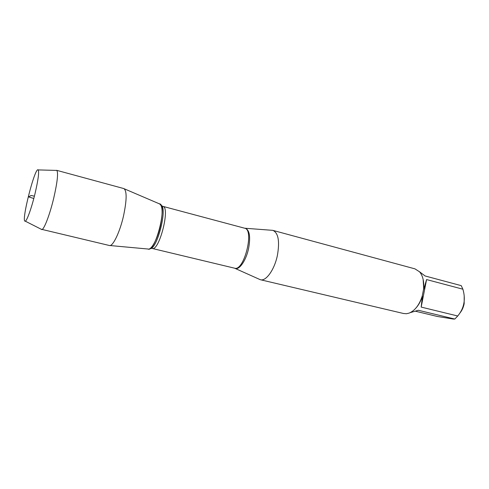 <?xml version="1.0" encoding="UTF-8"?>
<svg xmlns="http://www.w3.org/2000/svg" width="489" height="489" viewBox="0 0 489 489"><rect width="100%" height="100%" fill="white"/><g stroke="black" fill="none" stroke-linecap="round" stroke-linejoin="round"><path stroke-width="0.73" d="M271.419 230.246L272.948 230.392C278.351 232.978 279.836 241.321 277.397 255.411C274.494 269.665 266.028 281.487 260.448 279.739L259.036 279.133M260.448 279.739L403.517 313.498L406.463 313.73L409.116 313.113C414.978 310.619 419.354 304.91 422.245 295.986L423.602 289.097C424.22 281.578 422.881 275.827 419.574 271.829L414.959 268.858L272.948 230.392M464.208 296.059L464.159 303.724C463.395 307.502 461.903 310.704 459.678 313.321M419.519 271.768L425.069 275.961L461.237 285.643L462.887 289.201C465.87 299.311 464.153 308.241 457.735 315.998L454.807 319.054L453.34 319.054L437.435 316.487L415.589 311.248M462.887 289.201L426.585 279.574L423.749 289.299L423.144 279.451M415.882 308.113C418.767 304.928 420.943 300.906 422.429 296.041L421.182 307.086L457.735 315.998M454.807 319.054L418.315 310.264L410.185 312.66M147.788 248.938C155.227 253.754 168.051 203.137 159.218 203.834M421.182 307.086L426.585 279.574M124.304 188.809L159.463 203.87C162.66 205.643 162.959 213.008 160.361 225.967C157.464 239.066 151.297 250.368 148.026 249.023L109.933 245.527M123.693 188.546L123.821 188.571C126.993 190.722 126.883 199.879 123.497 216.04C119.768 232.471 112.757 246.811 109.395 245.502L41.162 229.219M56.064 170.398L56.828 170.423C58.393 172.984 57.354 182.256 53.704 198.247C49.811 214.647 44.071 229.573 41.84 229.561L41.596 229.561M34.963 193.888C31.571 208.008 26.889 220.997 25.245 221.15C20.593 223.155 35.092 165.942 38.228 169.915C39.254 172.128 38.166 180.123 34.963 193.888M34.389 196.205C31.681 195.508 30.501 195.349 30.856 195.728L28.35 196.853L33.802 198.479M244.916 228.277L245.545 228.363C249.634 230.307 250.643 237.043 248.571 248.565C246.156 260.185 239.561 269.928 235.386 268.473L234.787 268.247M260.276 279.696L234.555 268.18C243.968 271.713 254.641 229.604 244.677 228.222L162.861 206.352C170.52 207.036 159.255 251.505 152.195 248.455L151.077 248.296M149.927 248.614C157.097 250.02 167.916 207.312 160.948 205.136M244.677 228.222L272.776 230.35M234.555 268.18L152.195 248.455M162.861 206.352L161.804 205.961M56.608 170.306L123.821 188.571M25.245 221.15L41.84 229.561M38.228 169.915L56.828 170.423"/></g></svg>
